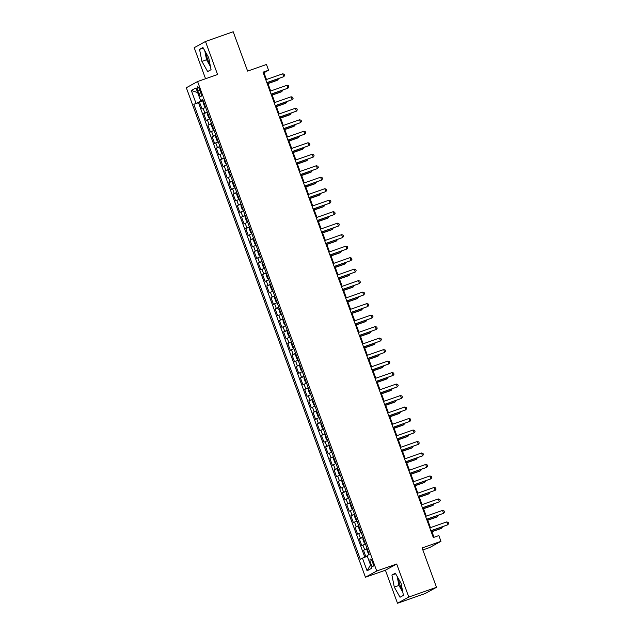<?xml version="1.0" encoding="UTF-8"?>
<svg xmlns="http://www.w3.org/2000/svg" width="635" height="635" viewBox="0 0 635 635"><rect width="100%" height="100%" fill="white"/><g stroke="black" fill="none" stroke-linecap="round" stroke-linejoin="round"><path stroke-width="0.95" d="M398.375 578.588A9.557 2.683 -109.3 0 0 399.955 584.883A9.557 2.683 -109.3 0 0 402.368 589.947M372.594 562.245A3.921 1.095 -109.3 0 0 370.324 559.086A3.921 1.095 -109.3 0 0 370.649 563.316A3.921 1.095 -109.3 0 0 372.92 566.483A3.921 1.095 -109.3 0 0 372.594 562.245M209.994 64.262A9.557 2.683 70.7 0 1 207.581 59.198A9.557 2.683 70.7 0 1 206.002 52.903M422.839 549.942L429.689 547.537L440.968 541.33L438.864 535.583L433.316 537.535L263.017 72.176L268.565 70.231L266.462 64.484L247.61 71.104L233.204 31.75L205.478 41.489L194.199 47.696L205.557 78.74M397.502 603.25L425.236 593.511L436.507 587.304L408.781 597.043L396.692 564.007L376.722 571.016L365.45 577.223L385.413 570.214L397.502 603.25L408.781 597.043M376.722 571.016L197.596 81.534L186.325 87.741L365.45 577.223M205.613 107.347L202.017 109.014L199.493 102.124L203.224 100.814M207.296 111.943L203.7 113.609L207.431 112.308M203.7 113.609L206.224 120.507L209.82 118.84M214.027 130.326L210.431 132.001L207.907 125.103L211.638 123.793M218.234 141.819L214.638 143.486L212.114 136.596L215.837 135.287M222.433 153.305L218.837 154.98L216.313 148.082L220.043 146.772M226.639 164.798L223.044 166.465L220.52 159.575L224.25 158.266M230.846 176.292L227.251 177.959L224.726 171.061L228.457 169.759M235.053 187.777L231.458 189.452L228.933 182.555L232.656 181.245M239.252 199.271L235.656 200.938L233.132 194.048L236.863 192.738M243.459 210.756L239.863 212.431L237.339 205.534L241.07 204.224M247.666 222.25L244.07 223.917L241.546 217.027L245.277 215.717M251.873 233.744L248.277 235.41L245.753 228.513L249.476 227.203M256.072 245.229L252.476 246.904L249.952 240.006L253.683 238.697M260.279 256.723L256.683 258.389L254.159 251.5L257.889 250.19M264.485 268.208L260.89 269.883L258.366 262.985L262.096 261.676M268.692 279.702L265.089 281.368L262.572 274.479L266.295 273.169M272.891 291.195L269.296 292.862L266.771 285.964L270.502 284.655M277.098 302.681L273.502 304.356L270.978 297.458L274.709 296.148M281.305 314.174L277.709 315.841L275.185 308.951L278.916 307.642M285.512 325.66L281.908 327.335L279.392 320.437L283.115 319.127M289.711 337.153L286.115 338.82L283.591 331.93L287.322 330.621M293.918 348.647L290.322 350.314L287.798 343.416L291.528 342.106M298.125 360.132L294.529 361.807L292.005 354.909L295.735 353.6M302.323 371.626L298.728 373.293L296.212 366.403L299.934 365.093M306.53 383.111L302.935 384.786L300.411 377.888L304.141 376.579M310.737 394.605L307.142 396.272L304.617 389.382L308.348 388.072M314.944 406.098L311.348 407.765L308.824 400.868L312.547 399.558M319.143 417.584L315.547 419.259L313.031 412.361L316.754 411.051M323.35 429.077L319.754 430.744L317.23 423.855L320.961 422.545M327.557 440.563L323.961 442.238L321.437 435.34L325.168 434.03M331.764 452.056L328.168 453.723L325.644 446.834L329.367 445.524M335.963 463.55L332.367 465.217L329.851 458.319L333.573 457.009M340.169 475.036L336.574 476.71L334.05 469.813L337.78 468.503M344.376 486.529L340.781 488.196L338.257 481.306L341.987 479.996M348.583 498.015L344.988 499.689L342.463 492.792L346.186 491.482M352.782 509.508L349.186 511.175L346.67 504.285L350.393 502.976M356.989 521.002L353.393 522.668L350.869 515.771L354.6 514.461M361.196 532.487L357.6 534.154L355.076 527.264L358.807 525.955M365.403 543.981L361.807 545.648L359.283 538.758L363.006 537.448M197.818 90.94L198.739 93.464A3.794 1.064 -109.3 0 0 200.946 96.528A3.794 1.064 -109.3 0 0 200.628 92.424L199.707 89.9A3.794 1.064 -109.3 0 0 197.501 86.836A3.794 1.064 -109.3 0 0 197.818 90.94L199.827 90.234M201.406 100.37L201.605 100.917L193.818 104.323L360.331 559.34L362.466 558.165L367.086 570.801L371.721 568.254L367.094 555.609L369.229 554.434L202.716 99.425L200.581 100.6L202.914 99.957M195.953 103.148L191.325 90.503L195.953 87.955L200.581 100.6M199.493 102.124L198.477 102.687L364.815 557.236M367.086 548.577L363.49 550.243L365.887 556.808M359.283 538.758L362.879 537.083M355.076 527.264L358.672 525.597M350.869 515.771L354.465 514.104M346.67 504.285L350.266 502.61M342.463 492.792L346.059 491.125M338.257 481.306L341.852 479.631M334.05 469.813L337.645 468.146M329.851 458.319L333.446 456.652M325.644 446.834L329.24 445.159M321.437 435.34L325.033 433.673M317.23 423.855L320.826 422.18M313.031 412.361L316.627 410.694M308.824 400.868L312.42 399.201M304.617 389.382L308.213 387.707M300.411 377.888L304.006 376.222M296.212 366.403L299.807 364.728M292.005 354.909L295.6 353.243M287.798 343.416L291.394 341.749M283.591 331.93L287.187 330.256M279.392 320.437L282.988 318.77M275.185 308.951L278.781 307.276M270.978 297.458L274.574 295.791M266.771 285.964L270.367 284.297M262.572 274.479L266.168 272.804M258.366 262.985L261.961 261.318M254.159 251.5L257.754 249.825M249.952 240.006L253.548 238.339M245.753 228.513L249.349 226.846M241.546 217.027L245.142 215.36M237.339 205.534L240.935 203.867M233.132 194.048L236.728 192.373M228.933 182.555L232.529 180.888M224.726 171.061L228.322 169.394M220.52 159.575L224.115 157.909M216.313 148.082L219.908 146.415M212.114 136.596L215.709 134.922M207.907 125.103L211.503 123.436M203.073 100.401L201.605 100.917M440.968 541.33L422.108 547.949L436.507 587.304M197.596 81.534L217.567 74.525L205.478 41.489M266.47 79.51L263.993 72.747L268.565 70.231M433.999 537.297L431.562 530.638M430.459 527.629L427.355 519.144M426.252 516.144L423.148 507.659M422.053 504.65L418.949 496.165M417.846 493.157L414.742 484.68M413.639 481.671L410.535 473.186M409.432 470.178L406.329 461.693M405.233 458.692L402.13 450.207M401.026 447.199L397.923 438.714M396.819 435.705L393.716 427.228M392.62 424.22L389.509 415.734M388.414 412.726L385.31 404.241M384.207 401.241L381.103 392.755M380 389.747L376.896 381.262M375.801 378.254L372.689 369.776M371.594 366.768L368.49 358.283M367.387 355.275L364.284 346.789M363.18 343.789L360.077 335.304M358.981 332.295L355.87 323.81M354.774 320.802L351.671 312.325M350.568 309.316L347.464 300.831M346.361 297.823L343.257 289.338M342.162 286.337L339.05 277.852M337.955 274.844L334.851 266.359M333.748 263.35L330.644 254.873M329.541 251.865L326.438 243.38M325.342 240.371L322.231 231.886M321.135 228.886L318.032 220.401M316.928 217.392L313.825 208.907M312.722 205.899L309.618 197.421M308.523 194.413L305.411 185.928M304.316 182.92L301.212 174.434M300.109 171.434L297.005 162.949M295.902 159.941L292.798 151.455M291.703 148.447L288.6 139.97M287.496 136.962L284.393 128.476M283.289 125.468L280.186 116.983M279.082 113.982L275.979 105.497M274.884 102.489L271.78 94.004M270.677 90.995L267.573 82.518M263.319 72.985L263.993 72.747M198.477 102.687L193.818 104.323M363.49 550.243L367.213 548.934M362.466 558.165L367.324 556.244M197.636 92.543L191.325 90.503M367.086 570.801L370.507 564.936M201.906 61.397L207.661 71.549L211.058 69.683L208.701 57.658L202.946 47.506L199.549 49.371L201.906 61.397L206.565 59.761L210.463 66.627M396.692 564.007L385.413 570.214M403.431 595.36L401.074 583.343L395.311 573.183L391.922 575.056L394.279 587.081L400.034 597.233L403.431 595.36M204.803 50.792L206.565 59.761M203.263 48.069L199.549 49.371M397.177 576.469L398.939 585.446L402.828 592.312M398.939 585.446L394.279 587.081M395.637 573.754L391.922 575.056M266.89 82.756L283.789 76.668L266.843 82.621M282.742 73.795L284.266 74.279L284.686 75.43L283.789 76.668L282.742 73.795L265.795 79.748M205.415 106.902L204.383 106.085L203.121 102.64L203.311 101.195L205.391 106.878M267.962 83.59L276.931 80.447L277.693 80.026L277.352 79.081M267.914 83.455L277.693 80.026L278.551 78.661M271.097 94.242L287.996 88.162L271.05 94.107M286.949 85.288L288.473 85.765L288.893 86.916L287.996 88.162L286.949 85.288L269.994 91.242M275.304 105.735L292.203 99.647L275.249 105.6M291.147 96.774L292.679 97.258L293.1 98.409L292.203 99.647L291.147 96.774L274.201 102.727M279.503 117.229L296.402 111.141L279.456 117.094M295.354 108.267L296.886 108.752L297.307 109.895L296.402 111.141L295.354 108.267L278.408 114.221M283.71 128.714L300.609 122.626L283.662 128.58M299.561 119.761L301.085 120.237L301.506 121.388L300.609 122.626L299.561 119.761L282.607 125.706M209.621 118.388L208.59 117.578L207.327 114.133L207.51 112.681L209.59 118.372M272.169 95.083L281.138 91.932L281.9 91.511L281.559 90.575M272.121 94.948L281.9 91.511L282.758 90.154M211.757 124.119L211.534 125.619L212.796 129.064L213.852 129.865M276.376 106.577L285.345 103.426L286.107 103.005L285.758 102.06M276.328 106.442L286.107 103.005L286.956 101.64M218.027 141.367L216.995 140.557L215.741 137.112L215.924 135.66L218.003 141.351M280.583 118.062L289.552 114.911L290.314 114.498L289.965 113.554M280.527 117.927L290.314 114.498L291.163 113.133M222.234 152.86L221.202 152.051L219.94 148.598L220.131 147.153L222.21 152.844M284.782 129.556L293.751 126.405L294.513 125.984L294.172 125.039M284.734 129.421L294.513 125.984L295.37 124.619M287.917 140.208L304.816 134.12L287.869 140.073M303.768 131.247L305.292 131.731L305.713 132.882L304.816 134.12L303.768 131.247L286.814 137.2M226.441 164.354L225.409 163.536L224.147 160.091L224.33 158.647L226.409 164.33M288.988 141.041L297.958 137.898L298.72 137.477L298.379 136.533M288.941 140.906L298.72 137.477L299.577 136.112M292.124 151.694L309.023 145.613L292.068 151.559M307.967 142.74L309.499 143.216L309.92 144.367L309.023 145.613L307.967 142.74L291.02 148.693M230.648 175.839L229.616 175.03L228.354 171.585L228.536 170.132L230.616 175.824M293.195 152.535L302.165 149.384L302.927 148.963L302.577 148.026M293.148 152.4L302.927 148.963L303.776 147.606M296.323 163.187L313.222 157.099L296.275 163.052M312.174 154.226L313.706 154.71L314.127 155.861L313.222 157.099L312.174 154.226L295.227 160.179M234.847 187.333L233.815 186.515L232.561 183.07L232.743 181.626L234.823 187.309M297.402 164.028L306.372 160.877L307.134 160.457L306.784 159.512M297.347 163.893L307.134 160.457L307.983 159.091M300.53 174.681L317.429 168.593L300.482 174.546M316.381 165.719L317.905 166.203L318.325 167.346L317.429 168.593L316.381 165.719L299.426 171.672M239.054 198.818L238.022 198.009L236.76 194.564L236.942 193.111L239.03 198.803M301.601 175.514L310.571 172.363L311.333 171.95L310.991 171.005M301.554 175.379L311.333 171.95L312.19 170.585M304.736 186.166L321.635 180.078L304.689 186.031M320.588 177.213L322.112 177.689L322.532 178.84L321.635 180.078L320.588 177.213L303.633 183.158M243.261 210.312L242.229 209.502L240.967 206.05L241.149 204.605L243.229 210.296M305.808 187.007L314.777 183.856L315.539 183.436L315.198 182.491M305.76 186.873L315.539 183.436L316.397 182.07M308.943 197.66L325.842 191.572L308.888 197.525M324.787 188.698L326.319 189.182L326.739 190.333L325.842 191.572L324.787 188.698L307.84 194.651M247.467 221.805L246.436 220.988L245.173 217.543L245.356 216.098L247.436 221.782M310.015 198.493L318.984 195.35L319.746 194.929L319.397 193.985M309.967 198.358L319.746 194.929L320.596 193.564M313.142 209.145L330.041 203.065L313.095 209.01M328.993 200.192L330.525 200.668L330.946 201.819L330.041 203.065L328.993 200.192L312.047 206.137M251.666 233.291L250.634 232.481L249.38 229.037L249.563 227.584L251.643 233.275M314.222 209.987L323.191 206.835L323.953 206.415L323.604 205.478M314.166 209.852L323.953 206.415L324.802 205.057M317.349 220.639L334.248 214.551L317.302 220.504M333.2 211.677L334.724 212.161L335.145 213.312L334.248 214.551L333.2 211.677L316.246 217.63M255.873 244.785L254.841 243.967L253.579 240.522L253.762 239.077L255.849 244.761M318.421 221.48L327.39 218.329L328.152 217.908L327.811 216.964M318.373 221.345L328.152 217.908L329.009 216.543M321.556 232.132L338.455 226.044L321.508 231.997M337.399 223.171L338.931 223.655L339.352 224.798L338.455 226.044L337.399 223.171L320.453 229.124M325.763 243.618L342.662 237.53L325.707 243.483M341.606 234.664L343.138 235.141L343.559 236.291L342.662 237.53L341.606 234.664L324.66 240.609M329.962 255.111L346.861 249.023L329.914 254.976M345.813 246.15L347.345 246.634L347.766 247.785L346.861 249.023L345.813 246.15L328.866 252.103M334.169 266.597L351.068 260.517L334.121 266.462M350.02 257.643L351.544 258.12L351.965 259.27L351.068 260.517L350.02 257.643L333.065 263.588M338.376 278.09L355.275 272.002L338.328 277.955M354.219 269.129L355.751 269.613L356.171 270.764L355.275 272.002L354.219 269.129L337.272 275.082M342.582 289.584L359.481 283.496L342.527 289.449M358.426 280.622L359.958 281.107L360.378 282.25L359.481 283.496L358.426 280.622L341.479 286.575M346.781 301.069L363.68 294.981L346.734 300.934M362.633 292.116L364.165 292.592L364.585 293.743L363.68 294.981L362.633 292.116L345.686 298.061M350.988 312.563L367.887 306.475L350.941 312.428M366.839 303.601L368.363 304.086L368.784 305.237L367.887 306.475L366.839 303.601L349.885 309.555M355.195 324.048L372.094 317.968L355.148 323.913M371.038 315.095L372.57 315.571L372.991 316.722L372.094 317.968L371.038 315.095L354.092 321.04M359.402 335.542L376.301 329.454L359.346 335.407M375.245 326.58L376.777 327.065L377.198 328.216L376.301 329.454L375.245 326.58L358.299 332.534M363.601 347.035L380.5 340.947L363.553 346.901M379.452 338.074L380.984 338.558L381.405 339.701L380.5 340.947L379.452 338.074L362.506 344.027M367.808 358.521L384.707 352.433L367.76 358.386M383.659 349.567L385.183 350.044L385.604 351.195L384.707 352.433L383.659 349.567L366.705 355.513M372.015 370.014L388.914 363.926L371.967 369.88M387.858 361.053L389.39 361.537L389.811 362.688L388.914 363.926L387.858 361.053L370.911 367.006M376.222 381.5L393.121 375.42L376.166 381.365M392.065 372.547L393.597 373.023L394.017 374.174L393.121 375.42L392.065 372.547L375.118 378.492M380.421 392.994L397.32 386.905L380.373 392.859M396.272 384.032L397.804 384.516L398.224 385.667L397.32 386.905L396.272 384.032L379.325 389.985M384.627 404.487L401.526 398.399L384.58 404.352M400.479 395.526L402.003 396.01L402.423 397.153L401.526 398.399L400.479 395.526L383.524 401.479M388.834 415.973L405.733 409.885L388.787 415.838M404.678 407.019L406.209 407.495L406.63 408.646L405.733 409.885L404.678 407.019L387.731 412.964M393.041 427.466L409.94 421.378L392.986 427.331M408.884 418.505L410.416 418.989L410.837 420.132L409.94 421.378L408.884 418.505L391.938 424.458M397.24 438.952L414.139 432.872L397.192 438.817M413.091 429.998L414.623 430.474L415.036 431.625L414.139 432.872L413.091 429.998L396.145 435.943M401.447 450.445L418.346 444.357L401.399 450.31M417.298 441.484L418.822 441.968L419.243 443.119L418.346 444.357L417.298 441.484L400.344 447.437M405.654 461.931L422.553 455.851L405.606 461.804M421.497 452.977L423.029 453.461L423.45 454.604L422.553 455.851L421.497 452.977L404.551 458.93M409.861 473.424L426.76 467.336L409.805 473.289M425.704 464.463L427.236 464.947L427.657 466.098L426.76 467.336L425.704 464.463L408.757 470.416M414.06 484.918L430.959 478.83L414.012 484.783M429.911 475.956L431.435 476.44L431.856 477.583L430.959 478.83L429.911 475.956L412.964 481.909M418.267 496.403L435.166 490.323L418.219 496.268M434.118 487.45L435.642 487.926L436.062 489.077L435.166 490.323L434.118 487.45L417.163 493.395M422.473 507.897L439.372 501.809L422.426 507.762M438.317 498.935L439.849 499.42L440.269 500.57L439.372 501.809L438.317 498.935L421.37 504.889M426.672 519.382L443.579 513.302L426.625 519.255M442.524 510.429L444.055 510.913L444.476 512.056L443.579 513.302L442.524 510.429L425.577 516.382M430.879 530.876L447.778 524.788L430.832 530.741M446.73 521.914L448.254 522.399L448.675 523.55L447.778 524.788L446.73 521.914L429.784 527.868M260.08 256.27L259.048 255.46L257.786 252.016L258.008 250.515M322.628 232.966L331.597 229.814L332.359 229.402L332.018 228.457M257.977 250.531L260.048 256.254M322.58 232.831L332.359 229.402L333.216 228.036M262.215 262.001L261.993 263.501L263.255 266.954L264.311 267.748M326.834 244.459L335.804 241.308L336.566 240.887L336.217 239.943M326.787 244.324L336.566 240.887L337.415 239.522M268.486 279.257L267.454 278.44L266.192 274.995L266.382 273.55L268.462 279.233M331.041 255.945L340.011 252.801L340.773 252.381L340.423 251.436M330.986 255.81L340.773 252.381L341.622 251.016M270.621 284.98L270.399 286.48L271.661 289.933L272.725 290.727M335.24 267.438L344.21 264.287L344.972 263.866L344.63 262.93M335.193 267.303L344.972 263.866L345.829 262.509M276.9 302.236L275.868 301.419L274.606 297.974L274.788 296.529L276.868 302.212M339.447 278.924L348.417 275.78L349.179 275.36L348.837 274.415M339.4 278.797L349.179 275.36L350.036 273.995M279.035 307.967L278.813 309.467L280.075 312.912L281.13 313.706M343.654 290.417L352.623 287.266L353.385 286.853L353.036 285.909M343.606 290.282L353.385 286.853L354.235 285.488M285.305 325.215L284.274 324.406L283.012 320.953L283.202 319.508L285.282 325.191M347.861 301.911L356.83 298.76L357.592 298.339L357.243 297.394M347.805 301.776L357.592 298.339L358.442 296.974M289.512 336.709L288.481 335.891L287.218 332.446L287.401 331.002L289.489 336.685M352.06 313.396L361.029 310.253L361.791 309.832L361.45 308.888M352.012 313.261L361.791 309.832L362.648 308.467M293.719 348.194L292.687 347.385L291.425 343.932L291.608 342.487L293.688 348.178M356.267 324.89L365.236 321.739L365.998 321.318L365.657 320.381M356.219 324.755L365.998 321.318L366.855 319.961M295.823 353.941L295.632 355.425L296.894 358.87L297.958 359.672M360.474 336.375L369.443 333.232L370.205 332.811L369.856 331.867M360.426 336.248L370.205 332.811L371.054 331.446M302.125 371.173L301.093 370.364L299.831 366.919L300.022 365.466L302.101 371.157M364.68 347.869L373.65 344.718L374.412 344.297L374.063 343.36M364.625 347.734L374.412 344.297L375.261 342.94M306.332 382.667L305.3 381.857L304.038 378.404L304.221 376.96L306.308 382.643M368.879 359.362L377.849 356.211L378.611 355.791L378.269 354.846M368.832 359.227L378.611 355.791L379.468 354.425M310.539 394.16L309.507 393.343L308.245 389.898L308.427 388.453L310.507 394.137M373.086 370.848L382.056 367.705L382.818 367.284L382.476 366.339M373.039 370.713L382.818 367.284L383.675 365.919M314.738 405.646L313.714 404.836L312.452 401.383L312.634 399.939L314.714 405.63M377.293 382.341L386.263 379.19L387.025 378.77L386.675 377.833M377.246 382.206L387.025 378.77L387.874 377.412M318.945 417.139L317.913 416.322L316.651 412.877L316.841 411.432L318.921 417.116M381.5 393.827L390.469 390.684L391.231 390.263L390.882 389.318M381.445 393.7L391.231 390.263L392.081 388.898M323.151 428.625L322.12 427.815L320.858 424.37L321.04 422.918L323.128 428.609M385.699 405.32L394.668 402.169L395.43 401.749L395.089 400.812M385.651 405.186L395.43 401.749L396.288 400.391M327.358 440.118L326.327 439.309L325.064 435.856L325.247 434.411L327.327 440.095M389.906 416.814L398.875 413.663L399.637 413.242L399.296 412.298M389.858 416.679L399.637 413.242L400.494 411.877M331.557 451.612L330.533 450.794L329.271 447.35L329.454 445.905L331.534 451.588M394.113 428.3L403.082 425.156L403.844 424.736L403.495 423.791M394.065 428.165L403.844 424.736L404.693 423.37M335.764 463.098L334.732 462.288L333.47 458.835L333.661 457.39L335.74 463.082M398.32 439.793L407.289 436.642L408.043 436.221L407.702 435.285M398.264 439.658L408.043 436.221L408.9 434.864M339.971 474.591L338.939 473.773L337.677 470.329L337.86 468.884L339.947 474.567M402.519 451.279L411.488 448.135L412.25 447.715L411.909 446.77M402.471 451.152L412.25 447.715L413.107 446.349M344.178 486.077L343.146 485.267L341.884 481.822L342.067 480.37L344.146 486.061M406.725 462.772L415.695 459.621L416.457 459.2L416.115 458.264M406.678 462.637L416.457 459.2L417.314 457.843M348.377 497.57L347.353 496.76L346.091 493.308L346.273 491.863L348.353 497.546M410.932 474.266L419.902 471.114L420.664 470.694L420.314 469.749M410.885 474.131L420.664 470.694L421.513 469.328M352.584 509.064L351.552 508.246L350.29 504.801L350.48 503.349L352.56 509.04M415.139 485.751L424.101 482.6L424.863 482.187L424.521 481.243M415.084 485.616L424.863 482.187L425.72 480.822M356.791 520.549L355.759 519.74L354.497 516.287L354.679 514.842L356.767 520.533M419.338 497.245L428.308 494.094L429.069 493.673L428.728 492.736M419.291 497.11L429.069 493.673L429.927 492.315M360.998 532.043L359.966 531.225L358.704 527.78L358.886 526.336L360.966 532.019M423.545 508.73L432.514 505.587L433.276 505.166L432.935 504.222M423.497 508.595L433.276 505.166L434.134 503.801M365.196 543.528L364.173 542.719L362.91 539.274L363.125 537.774M427.752 520.224L436.721 517.073L437.483 516.652L437.134 515.715M363.101 537.789L365.173 543.512M427.704 520.089L437.483 516.652L438.333 515.295M368.895 554.617L367.109 550.759L367.332 549.259M431.951 531.717L440.92 528.566L441.682 528.145L441.341 527.201M431.903 531.582L441.682 528.145L442.539 526.78M204.811 112.998L203.129 108.402M364.601 549.632L362.918 545.036M360.394 538.139L358.712 533.543M356.187 526.653L354.505 522.057M351.981 515.16L350.306 510.564M347.782 503.674L346.099 499.078M343.575 492.181L341.892 487.585M339.368 480.687L337.685 476.091M335.161 469.201L333.486 464.606M330.962 457.708L329.279 453.112M326.755 446.222L325.072 441.627M322.548 434.729L320.865 430.133M318.341 423.235L316.667 418.64M314.142 411.75L312.46 407.154M309.936 400.256L308.253 395.661M305.729 388.771L304.046 384.175M301.522 377.277L299.847 372.681M297.323 365.784L295.64 361.188M293.116 354.298L291.433 349.702M288.909 342.805L287.226 338.209M284.702 331.319L283.027 326.723M280.503 319.826L278.821 315.23M276.296 308.332L274.614 303.736M272.09 296.847L270.407 292.251M267.891 285.353L266.208 280.757M263.684 273.868L262.001 269.272M259.477 262.374L257.794 257.778M255.27 250.881L253.587 246.285M251.071 239.395L249.388 234.799M246.864 227.901L245.181 223.306M242.657 216.416L240.975 211.82M238.45 204.922L236.768 200.327M234.251 193.429L232.569 188.833M230.045 181.943L228.362 177.348M225.838 170.45L224.155 165.854M221.631 158.964L219.948 154.368M217.432 147.471L215.749 142.875M213.225 135.977L211.542 131.381M209.018 124.492L207.335 119.896M200.747 92.758L198.739 93.464M211.717 124.174L213.797 129.857M262.176 262.057L264.255 267.748M270.581 285.036L272.669 290.727M278.995 308.015L281.075 313.706M295.815 353.981L297.894 359.664M367.3 549.315L369.181 554.466"/></g></svg>
